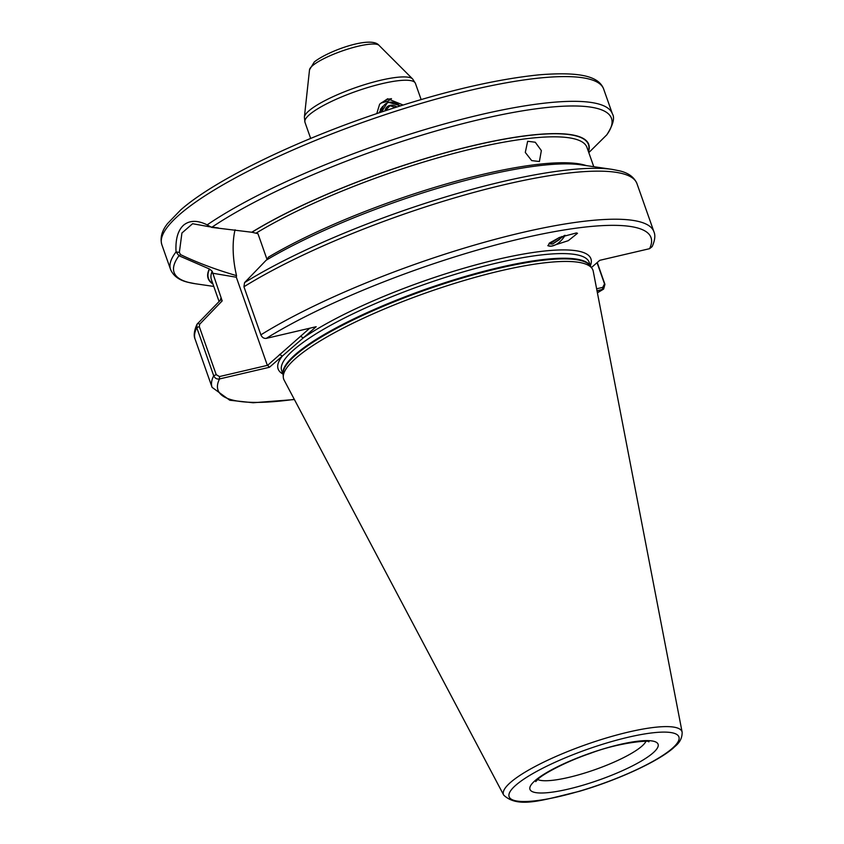 <?xml version="1.0" encoding="UTF-8"?>
<svg xmlns="http://www.w3.org/2000/svg" width="844" height="844" viewBox="0 0 844 844"><rect width="100%" height="100%" fill="white"/><g stroke="black" fill="none" stroke-linecap="round" stroke-linejoin="round"><path stroke-width="1.27" d="M387.765 101.259L381.077 102.979L387.691 99.275L391.51 98.664L387.765 101.259M376.783 113.56L379.642 104.15L387.67 98.759L403.073 104.994M379.251 112.727L382.585 106.386M525.295 152.426L527.658 141.254L535.254 142.235L541.352 150.591L539.4 161.52L531.678 160.603L525.295 152.426M547.819 245.551A14.285 7.818 130.1 0 0 548.811 245.973A14.285 7.818 130.1 0 0 551.396 246.153A14.285 7.818 130.1 0 0 565.069 235.276M576.463 232.933L559.635 237.386L549.539 242.977L548.02 245.826L551.396 246.153L568.318 240.656L577.507 233.303L576.463 232.933M291.296 393.673L291.781 394.591M244.56 282.634A231.878 48.192 -19.4 0 1 612.227 169.391L580.925 164.823A201.758 41.926 -19.4 0 0 266.187 260.216L244.56 282.634L243.937 286.77L260.87 334.846C262.051 337.442 263.856 338.623 266.271 338.381L316.183 326.712L269.426 367.277L219.524 378.945C216.866 379.41 214.935 378.344 213.711 375.759L196.789 327.683L196.968 324.296L220.928 299.631L220.833 298.407L222.183 300.886L212.171 271.262L209.544 269.036L178.981 255.743L176.048 251.892C175.352 239.369 177.852 230.465 183.549 225.19C189.626 220.21 197.507 220.105 207.17 224.873L207.687 225.38M284.111 380.095A163.947 34.066 -19.4 0 1 283.299 377.215A163.947 34.066 -19.4 0 1 296.212 357.898A163.947 34.066 -19.4 0 1 460.064 281.717A163.947 34.066 -19.4 0 1 592.066 268.476A163.947 34.066 -19.4 0 1 593.237 271.24L682.152 732.265A94.644 19.665 -19.4 0 0 609.157 737.16A94.644 19.665 -19.4 0 0 510.683 782.293A94.644 19.665 -19.4 0 0 503.699 795.101L284.111 380.095M549.106 243.346A11.71 6.414 130.1 0 0 550.172 243.842A11.71 6.414 130.1 0 0 552.778 243.916L564.341 235.529M549.518 242.998L551.512 242.85L558.802 237.744M561.766 236.499L559.287 239.685L552.778 243.916M382.29 107.019L380.243 109.562M382.047 107.631L381.087 108.264M218.322 227.933L209.017 226.688L207.17 224.873L211.665 227.384L251.934 232.258L257.958 233.693L267.105 259.667M597.246 262.505L604.937 284.365L603.618 289.07L597.003 290.8M251.744 232.258A201.758 41.926 -19.4 0 1 471.332 146.033A201.758 41.926 -19.4 0 1 588.49 151.73M588.806 152.616L606.868 134.755C613.113 124.849 614.959 117.875 612.396 113.856L603.692 89.126A234.221 48.678 -19.4 0 0 420.059 103.696A234.221 48.678 -19.4 0 0 179.74 214.387A234.221 48.678 -19.4 0 0 161.848 244.718C159.917 237.829 161.826 230.781 167.576 223.554L180.732 209.903C212.192 182.209 284.808 145.906 363.437 118.192C432.065 94.211 490.754 79.737 539.516 74.789C580.904 71.55 599.029 76.519 603.692 89.126M591.422 267.559L599.757 260.321L649.563 248.685L652.148 246.627C654.955 240.329 655.545 235.381 653.921 231.752L636.988 183.675A234.221 48.678 160.6 0 0 482.346 190.153A234.221 48.678 160.6 0 0 243.937 286.77M586.337 165.614A199.089 41.377 -19.4 0 0 268.265 257.241L267.432 259.467M212.931 283.985A201.758 41.926 -19.4 0 1 209.217 269.162M222.183 300.886L199.733 324.17L199.279 326.586L216.212 374.662L219.482 376.561L267.643 365.304L309.695 328.232M235.065 229.8A60.198 27.419 -103.2 0 0 236.542 275.65L236.32 277.222L267.253 365.062M236.32 277.222L212.435 273.192M209.017 226.688L192.59 223.713L181.935 232.997L179.35 252.43L180.563 254.614C196.842 262.484 215.505 269.5 236.542 275.65M596.624 288.796L602.753 287.361L604.515 283.879L597.046 262.674M597.362 292.646A229.536 47.697 -19.4 0 0 602.51 289.503L602.753 287.361M211.865 227.447L211.665 227.384A231.878 48.192 160.6 0 1 480.489 119.31A231.878 48.192 160.6 0 1 606.614 135.051M179.35 252.43L176.048 251.892A234.221 48.678 -19.4 0 0 170.562 269.458L161.848 244.718M180.563 254.614L178.981 255.743A231.878 48.192 160.6 0 0 195.323 283.742L213.785 286.433M199.733 324.17L197.612 323.379M219.482 376.561L219.524 378.945A229.536 47.697 -19.4 0 0 294.303 399.37M590.367 265.681A165.814 34.456 -19.4 0 0 487.6 261.788A165.814 34.456 -19.4 0 0 303.281 337.906L300.496 336.218M267.643 365.304L269.426 367.277M282.867 373.976A165.814 34.456 -19.4 0 1 282.318 356.094L279.533 354.406M380.116 112.431L379.325 112.305M399.929 105.975A11.71 10.044 45.5 0 0 388.082 102.609A11.71 10.044 45.5 0 0 381.921 111.83M381.572 111.946L387.797 102.061L400.436 105.816M385.043 110.796A8.429 7.237 -134.5 0 1 396.796 106.977M381.593 109.636L379.737 112.569M385.254 110.838L390.002 105.7L395.14 107.504M652.897 753.038A67.921 14.116 -19.4 0 1 568.339 789.098A67.921 14.116 -19.4 0 1 535.149 780.573A67.921 14.116 -19.4 0 1 619.707 744.514A67.921 14.116 -19.4 0 1 652.897 753.038M537.67 779.518A58.552 12.164 160.6 0 0 587.181 772.271A58.552 12.164 160.6 0 0 641.735 746.296A58.552 12.164 160.6 0 0 645.903 741.401M312.417 65.8A37.02 7.691 160.6 0 0 309.516 69.82L314.306 61.939C328.443 50.682 371.297 35.501 379.009 45.344A37.02 7.691 160.6 0 0 348.688 48.815A37.02 7.691 160.6 0 0 312.417 65.8M283.12 374.683L281.685 370.611A163.008 33.876 -19.4 0 1 294.134 349.5A163.008 33.876 -19.4 0 1 461.383 272.454A163.008 33.876 -19.4 0 1 589.186 262.315L590.621 266.398M283.109 374.536A163.008 33.876 -19.4 0 1 295.769 354.142A163.008 33.876 -19.4 0 1 461.341 277.602A163.008 33.876 -19.4 0 1 590.536 266.271M283.299 377.215L283.067 374.05A163.103 33.897 -19.4 0 1 295.917 354.828A163.103 33.897 -19.4 0 1 458.936 279.047A163.103 33.897 -19.4 0 1 590.251 265.871L592.066 268.476M672.046 748.565A90.013 18.705 -19.4 0 1 559.983 796.346A90.013 18.705 -19.4 0 1 516 785.047A90.013 18.705 -19.4 0 1 628.063 737.276A90.013 18.705 -19.4 0 1 672.046 748.565M309.516 69.82L304.378 117.105A57.677 11.985 -19.4 0 1 308.915 110.849A57.677 11.985 -19.4 0 1 365.41 84.4A57.677 11.985 -19.4 0 1 412.642 78.977L415.427 83.366A58.552 12.164 160.6 0 0 369.514 87.006A58.552 12.164 160.6 0 0 309.431 114.678A58.552 12.164 160.6 0 0 304.958 122.264L310.666 138.448M256.133 233.113A199.089 41.377 -19.4 0 1 457.944 152.353A199.089 41.377 -19.4 0 1 586.991 147.468L593.765 166.701M220.273 300.485A199.089 41.377 -19.4 0 1 220.833 298.407M218.986 301.202L211.422 279.733A199.089 41.377 -19.4 0 1 212.171 271.262M294.408 399.55L253.158 402.757L229.8 400.246L212.076 387.343A234.221 48.678 -19.4 0 1 213.711 375.759L216.212 374.662M199.279 326.586L196.789 327.683A234.221 48.678 160.6 0 0 195.143 339.277C193.487 335.838 194.099 330.848 196.968 324.296M212.783 283.573A201.431 41.862 -19.4 0 1 209.544 269.036M251.934 232.258A201.431 41.862 -19.4 0 1 470.245 146.381A201.431 41.862 -19.4 0 1 588.342 151.319M207.17 224.873A234.221 48.678 -19.4 0 1 447.89 122.981A234.221 48.678 -19.4 0 1 612.396 113.856M266.271 338.381A229.536 47.697 -19.4 0 1 521.149 238.588A229.536 47.697 -19.4 0 1 649.563 248.685M260.87 334.846A234.221 48.678 -19.4 0 1 499.279 238.23A234.221 48.678 -19.4 0 1 653.921 231.752M535.729 781.639L538.24 779.001C542.017 774.781 564.647 762.079 590.051 753.46C620.899 741.644 652.243 740.061 648.751 741.834L648.741 741.834M503.699 795.101C518.248 808.942 543.325 799.827 579.058 791.408C617.217 780.278 657.919 761.689 673.596 747.784C674.852 746.128 682.226 742.203 682.152 732.265M421.124 99.55L415.427 83.366M379.009 45.344L412.642 78.977M304.378 117.105L304.958 122.264M597.404 292.847L603.618 289.07M212.076 387.343L195.143 339.277M170.562 269.458C173.358 275.999 179.213 280.292 188.149 282.318L195.323 283.742M636.988 183.675C634.192 177.135 628.326 172.841 619.401 170.815L612.227 169.391"/></g></svg>
